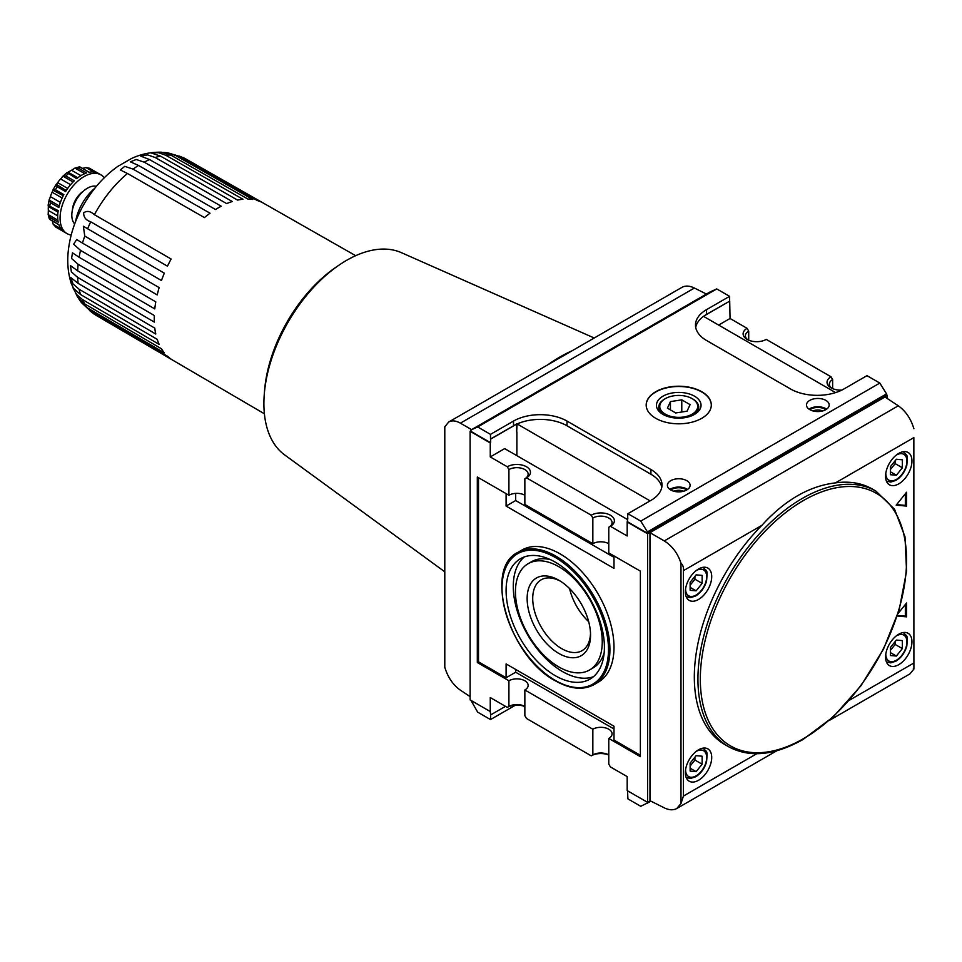 <?xml version="1.0" encoding="UTF-8"?>
<svg xmlns="http://www.w3.org/2000/svg" width="962" height="962" viewBox="0 0 962 962"><rect width="100%" height="100%" fill="white"/><g stroke="black" fill="none" stroke-linecap="round" stroke-linejoin="round"><path stroke-width="1.44" d="M835.449 482.888C809.403 485.918 784.872 500.084 761.844 525.372A147.523 85.173 -60 0 0 724.891 744.6L728.487 746.668A147.523 85.173 -60 0 1 728.487 576.334A147.523 85.173 -60 0 1 875.997 491.161L872.402 489.081A147.523 85.173 -60 0 0 835.449 482.888L913.852 437.614L913.9 669.071L913.852 437.614M913.9 428.751C910.918 418.759 905.711 411.111 898.304 405.796L884.968 396.981L649.975 532.659L649.975 800.697L664.273 807.839C669.119 810.184 673.292 810.401 676.779 808.501L680.988 803.535L683.429 796.067L756.757 753.727M649.975 532.659L664.273 540.921C672.21 545.923 677.789 553.354 680.988 563.215L680.988 803.535M683.429 796.067L683.429 570.646C683.754 567.4 682.936 564.922 680.988 563.215M913.359 668.59L913.9 669.071L909.968 673.869L829.304 720.442M470.117 696.608L460.389 690.175C452.982 684.86 447.775 677.212 444.793 667.219L444.793 426.803L448.713 422.005C451.972 420.238 455.856 420.622 460.389 423.16L471.596 429.629M627.549 519.564L504.665 448.617L490.259 456.926L490.259 442.953L470.117 431.313L470.117 699.903L490.259 711.543L490.259 697.558L507.287 707.383A13.564 7.828 0 0 1 524.855 706.589M687.048 411.195L690.091 404.641L681.781 399.843L670.442 401.599L667.4 408.153L675.709 412.951L687.048 411.195M670.442 409.908L670.442 401.599M681.781 412.013L681.781 399.843M692.508 398.845A19.974 11.532 180 0 1 692.868 399.05L692.868 399.05A19.974 11.532 180 0 1 693.65 414.875M663.84 414.875A19.974 11.532 180 0 1 664.622 399.05A19.974 11.532 180 0 1 664.982 398.845M692.171 398.641L692.868 399.05L692.171 398.641A18.987 10.967 180 0 1 692.171 414.153A18.987 10.967 180 0 1 665.319 414.153A18.987 10.967 180 0 1 665.319 398.641A18.987 10.967 180 0 1 692.171 398.641M547.979 364.694A149.603 86.376 -60 0 1 572.113 350.757M555.254 675.673A69.517 40.139 -120 0 0 590.007 679.124A69.517 40.139 -120 0 0 590.007 598.845A69.517 40.139 -120 0 0 520.49 558.706A69.517 40.139 -120 0 0 509.836 614.417A69.517 40.139 -120 0 0 555.254 675.673M524.278 556.95A69.517 40.139 -120 0 0 518.061 613.552A69.517 40.139 -120 0 0 562.445 671.524A69.517 40.139 -120 0 0 593.422 676.719M589.538 669.997A61.388 35.438 -120 0 0 589.538 599.122A61.388 35.438 -120 0 0 528.15 563.684A61.388 35.438 -120 0 0 518.746 612.866A61.388 35.438 -120 0 0 558.85 666.955A61.388 35.438 -120 0 0 589.538 669.997L593.133 667.917A61.388 35.438 -120 0 0 604.184 652.609M550.541 559.692A61.388 35.438 -120 0 0 531.758 561.604L528.15 563.684M558.85 653.451A44.829 25.89 -120 0 0 590.548 635.136A44.829 25.89 -120 0 0 558.85 580.23A44.829 25.89 -120 0 0 527.14 598.532A44.829 25.89 -120 0 0 558.85 653.451M560.269 581.096A40.897 23.605 -120 0 0 541.185 579.809A40.897 23.605 -120 0 0 534.92 612.578A40.897 23.605 -120 0 0 561.628 648.616A40.897 23.605 -120 0 0 582.082 650.649A40.897 23.605 -120 0 0 590.512 633.477M569.588 588.6A40.897 23.605 -120 0 0 588.672 621.656M594.119 684.583L598.196 682.226A76.299 44.06 -120 0 0 598.196 594.119A76.299 44.06 -120 0 0 521.897 550.06L517.821 552.416C482.924 568.807 509.391 656.998 555.459 680.856C570.322 689.225 583.212 690.463 594.119 684.583A76.299 44.06 -120 0 0 594.119 596.476A76.299 44.06 -120 0 0 517.821 552.416M613.996 555.916L613.996 568.386L506.096 506.084L506.096 493.614M478.511 477.693L478.511 661.832L506.096 677.753L506.096 663.912L613.996 726.214L613.996 740.055L640.379 755.29M608.778 738.431L608.778 764.105L610.401 766.918L627.188 776.611L627.188 790.596L647.57 802.356L647.57 533.766L627.188 522.005L627.188 535.978L610.401 526.298A13.564 7.828 0 0 0 610.401 515.211A13.564 7.828 0 0 0 591.221 515.211L526.479 477.837L524.855 478.775A11.267 6.506 0 0 0 528.15 474.17A11.267 6.506 0 0 0 521.2 468.157A11.267 6.506 0 0 0 508.91 469.576L508.91 495.25L477.32 477.008L477.32 662.529L508.91 680.771A11.267 6.506 180 0 1 521.2 679.364A11.267 6.506 180 0 1 528.15 685.365A11.267 6.506 180 0 1 524.855 689.97L592.845 729.22A11.267 6.506 180 0 1 605.122 727.813A11.267 6.506 180 0 1 612.085 733.826A11.267 6.506 180 0 1 608.778 738.431L640.379 756.673L640.379 571.151L608.778 552.909L608.778 527.224A11.267 6.506 0 0 0 612.085 522.631A11.267 6.506 0 0 0 605.122 516.618A11.267 6.506 0 0 0 592.845 518.025L592.845 543.71A11.267 6.506 180 0 1 608.778 543.71M478.511 661.832L477.32 662.529M515.68 669.444L515.68 672.222L613.996 728.98M515.68 672.222L506.096 677.753M515.68 493.374L515.68 500.541L613.996 557.311M515.68 500.541L506.096 506.084M592.845 543.71L524.855 504.449L524.855 478.775L526.479 477.837A13.564 7.828 0 0 0 526.479 466.762A13.564 7.828 0 0 0 507.287 466.762L508.91 469.576M508.91 495.25A11.267 6.506 180 0 1 524.855 495.25M841.798 390.115A13.564 7.828 180 0 1 831.012 387.842A13.564 7.828 180 0 1 831.012 376.767L766.269 339.394A13.564 7.828 180 0 1 747.089 339.394A13.564 7.828 180 0 1 747.089 328.319L748.713 331.12A11.267 6.506 0 0 0 745.406 335.726A11.267 6.506 0 0 0 747.979 339.863M748.713 331.12L748.713 340.187M831.012 376.767L832.635 379.581A11.267 6.506 0 0 0 829.34 384.187A11.267 6.506 0 0 0 831.902 388.311M832.635 379.581L832.635 388.648M592.845 729.22L592.845 754.905A11.267 6.506 180 0 1 608.778 754.905M608.778 755.038A13.564 7.828 0 0 0 591.221 755.843L526.479 718.458L524.855 715.644L524.855 689.97M592.845 754.905L591.221 755.843M508.91 680.771L508.91 706.445A11.267 6.506 180 0 1 524.855 706.445M508.91 706.445L507.287 707.383M610.401 526.298L608.778 527.224L610.401 526.298M591.221 515.211L592.845 518.025M822.738 410.93A8.333 4.81 0 0 0 812.926 410.93M809.848 409.68A10.173 5.868 180 0 1 825.023 409.163A10.173 5.868 180 0 1 825.817 409.68M809.03 409.163A11.364 6.554 180 0 1 825.865 408.682A11.364 6.554 180 0 1 826.623 409.163M825.865 400.372A11.364 6.554 180 0 1 829.184 405.014A11.364 6.554 180 0 1 817.832 411.568A11.364 6.554 180 0 1 806.469 405.014A11.364 6.554 180 0 1 813.479 398.953A11.364 6.554 180 0 1 825.865 400.372M683.657 491.233A8.333 4.81 0 0 0 673.833 491.233M670.767 489.983A10.173 5.868 180 0 1 685.942 489.466A10.173 5.868 180 0 1 686.724 489.983M669.949 489.466A11.364 6.554 180 0 1 686.784 488.985A11.364 6.554 180 0 1 687.541 489.466M686.784 480.675A11.364 6.554 180 0 1 690.103 485.317A11.364 6.554 180 0 1 678.751 491.871A11.364 6.554 180 0 1 667.387 485.317A11.364 6.554 180 0 1 674.398 479.256A11.364 6.554 180 0 1 686.784 480.675M694.516 396.188A22.306 12.879 180 0 1 694.516 414.394A22.306 12.879 180 0 1 662.974 414.394A22.306 12.879 180 0 1 662.974 396.188A22.306 12.879 180 0 1 694.516 396.188M646.187 405.146A32.552 18.795 180 0 1 666.401 387.902A32.552 18.795 180 0 1 701.767 392.003A32.552 18.795 180 0 1 711.303 405.146M701.767 391.726A32.552 18.795 180 0 1 711.303 405.014A32.552 18.795 180 0 1 678.751 423.809A32.552 18.795 180 0 1 646.187 405.014A32.552 18.795 180 0 1 666.281 387.65A32.552 18.795 180 0 1 701.767 391.726M627.549 790.8L627.909 798.893L640.74 806.3L650.997 801.214M490.259 711.543L490.62 714.934L505.495 706.348M650.096 500.889L516.883 423.785A37.807 21.825 0 0 0 516.173 424.11L516.173 424.386A37.807 21.825 0 0 0 513.528 425.781L490.5 439.069L490.5 434.367L477.669 426.96L470.959 430.002L470.959 431.385L490.62 442.736L490.62 439.141L516.173 424.386M507.287 466.762L490.259 456.926M627.188 522.005L627.909 517.989M516.883 455.675L516.883 431.95M516.642 423.893L516.642 432.01L517.123 424.122M747.089 328.319L730.062 318.482L718.65 325.072M730.062 318.482L729.701 301.142L704.641 315.608A1.696 0.974 0 0 0 704.148 316.294A1.696 0.974 0 0 0 704.641 316.991L835.605 392.592M661.784 487.325A37.807 21.825 0 0 0 650.925 474.242L567.003 425.781A37.807 21.825 0 0 0 516.883 424.062M647.45 531.902L886.531 393.867L886.531 395.25L647.45 533.285L647.45 531.902L640.74 521.103L627.909 513.696L627.549 518.193M490.5 434.367L513.528 421.067A37.807 21.825 180 0 1 567.003 421.067L650.925 469.528A37.807 21.825 180 0 1 662 484.968A37.807 21.825 180 0 1 650.925 500.408L627.909 513.696M729.701 301.142L706.565 314.358A37.807 21.825 0 0 0 695.706 327.429M886.531 393.867L879.821 383.068L866.99 375.661L843.963 388.949A37.807 21.825 180 0 1 790.487 388.949L706.565 340.5A37.807 21.825 180 0 1 695.49 325.06A37.807 21.825 180 0 1 706.565 309.62L706.565 314.358M729.581 301.07L729.581 296.332L706.565 309.62M490.62 714.934L490.5 719.564L513.528 706.276A37.807 21.825 0 0 1 515.692 705.122M897.426 615.439L905.35 616.149L905.35 604.485M897.245 616.005L906.553 616.834L905.35 616.149M906.553 616.834L906.553 602.994L898.003 613.624M896.608 504.605L905.35 505.387L905.35 493.722M906.553 492.231L896.175 505.158L906.553 506.084L906.553 492.231M906.553 506.084L905.35 505.387M890.367 650.408L895.165 644.444L895.165 641.558M902.356 648.592L896.368 656.048L890.367 655.519L890.367 647.522L896.368 640.067L902.356 640.596L902.356 648.592L895.165 644.444M896.368 656.048L890.367 652.597M690.139 766.005L694.937 760.04L694.937 757.154M702.128 764.201L696.127 771.656L690.139 771.115L690.139 763.131L696.127 755.663L702.128 756.204L702.128 764.201L694.937 760.04M696.127 771.656L690.139 768.193M690.139 585.197L694.937 579.232L694.937 576.346M702.128 583.381L696.127 590.836L690.139 590.307L690.139 582.311L696.127 574.855L702.128 575.396L702.128 583.381L694.937 579.232M696.127 590.836L690.139 587.385M890.367 469.588L895.165 463.624L895.165 460.75M902.356 467.785L896.368 475.24L890.367 474.699L890.367 466.714L896.368 459.247L902.356 459.788L902.356 467.785L895.165 463.624M896.368 475.24L890.367 471.777M698.532 780.278A18.651 10.774 -60 0 1 689.201 781.204A18.651 10.774 -60 0 1 689.201 759.667A18.651 10.774 -60 0 1 707.852 748.893A18.651 10.774 -60 0 1 710.714 763.84A18.651 10.774 -60 0 1 698.532 780.278M698.532 599.458A18.651 10.774 -60 0 1 689.201 600.384A18.651 10.774 -60 0 1 689.201 578.847A18.651 10.774 -60 0 1 707.852 568.085A18.651 10.774 -60 0 1 710.714 583.02A18.651 10.774 -60 0 1 698.532 599.458M898.761 664.67A18.651 10.774 -60 0 1 889.429 665.596A18.651 10.774 -60 0 1 889.429 644.059A18.651 10.774 -60 0 1 908.092 633.285A18.651 10.774 -60 0 1 910.942 648.232A18.651 10.774 -60 0 1 898.761 664.67M898.761 483.862A18.651 10.774 -60 0 1 889.429 484.788A18.651 10.774 -60 0 1 889.429 463.251A18.651 10.774 -60 0 1 908.092 452.477A18.651 10.774 -60 0 1 910.942 467.424A18.651 10.774 -60 0 1 898.761 483.862M729.581 296.332L716.75 288.925L710.04 291.967L470.959 430.002M640.74 521.103L879.821 383.068M470.959 700.396L477.669 712.157L490.5 719.564M477.669 426.96L716.75 288.925M470.117 431.313L470.959 430.832M887.373 398.569L887.373 395.322L886.531 394.841M647.57 533.766L887.373 395.322M647.57 802.356L650.228 800.829M647.45 803.258L647.45 802.284M444.793 571.813L284.608 454.882A116.979 67.544 -60 0 1 264.273 394.24A116.979 67.544 -60 0 1 338.672 265.368A116.979 67.544 -60 0 1 401.37 252.657L594.215 337.999M264.273 394.24L264.586 390.356A111.46 64.346 -60 0 1 335.461 267.568L338.672 265.368M706.445 294.047L694.42 288.035C689.562 285.69 685.401 285.474 681.914 287.373L448.713 422.005M647.45 533.285L627.549 521.789M77.657 277.393L71.38 271.873L70.466 265.608L77.657 270.827A90.151 52.044 -60 0 1 78.126 264.297L71.573 258.489L72.463 252.826L79.112 257.275A90.151 52.044 -60 0 1 80.531 250.385L73.629 244.192L76.719 239.514L82.467 243.097A90.151 52.044 -60 0 1 84.764 236.075L83.369 226.25L87.614 228.764A90.151 52.044 -60 0 1 90.729 221.813C85.859 220.214 83.526 217.196 83.706 212.758C86.965 210.522 90.524 211.159 94.384 214.682A90.151 52.044 -60 0 1 127.477 173.497L120.298 169.961L124.771 166.354L133.081 169.132A90.151 52.044 -60 0 1 138.492 165.452L130.375 161.832L136.267 159.5L144.18 162.169A90.151 52.044 -60 0 1 149.603 159.596L140.717 156.097L147.607 154.894L155.195 157.503A90.151 52.044 -60 0 1 160.45 156.097L150.926 152.886L158.477 152.681L165.789 155.255A90.151 52.044 -60 0 1 170.719 155.062L161.58 152.212C151.142 151.924 141.101 154.028 131.457 158.526L117.821 166.378C104.317 176.022 93.098 188.54 84.127 203.932C75.12 219.48 69.793 235.582 68.146 252.224C67.112 263.035 68.122 273.388 71.176 283.285L77.73 297.45L84.764 303.932A90.151 52.044 -60 0 1 82.467 299.567L76.575 294.516L72.992 287.878L80.531 294.516A90.151 52.044 -60 0 1 79.112 289.261L73.064 283.994L70.659 277.429L78.126 283.381A90.151 52.044 -60 0 1 77.657 277.393L154.317 322.078A90.656 52.345 120 0 1 154.317 315.5L77.657 270.827M163.648 152.453L167.821 152.814L175.637 155.507A90.151 52.044 -60 0 1 180.098 156.529L167.821 152.814M179.233 156.06L184.451 158.237A90.151 52.044 -60 0 1 186.255 159.187L355.663 255.688M93.086 313.408L96.116 315.332A90.151 52.044 -60 0 1 94.384 314.237L89.899 310.81M81.373 302.549L90.729 311.315A90.151 52.044 -60 0 1 87.614 307.972L81.373 302.549L78.98 299.122M60.895 228.74L53.235 224.326L56.301 227.405A33.91 19.577 -60 0 1 55.447 226.864L63.841 231.71A33.91 19.577 120 0 1 58.838 224.591L50.445 219.745A33.91 19.577 -60 0 1 49.808 217.364L48.148 214.442L49.266 218.675M57.985 212.085L48.353 206.529L48.184 205.447L58.201 210.642A33.91 19.577 120 0 0 58.201 222.198L49.808 217.364M57.876 220.214L48.184 214.622L48.353 210.474A30.519 17.617 120 0 1 48.353 206.529L48.304 205.555M48.136 205.134L49.302 199.29L50.445 202.669L58.838 207.515A33.91 19.577 120 0 1 63.841 194.625L55.447 189.779L53.235 189.911L52.092 192.208A30.519 17.617 120 0 0 50.373 196.621L49.266 200.144L59.259 205.904M58.105 211.183L48.485 205.627M66.246 190.56L56.205 184.307L52.85 190.139L63.276 195.707M62.157 198.016L52.092 192.208M56.205 184.764L57.191 186.748L65.584 191.594A33.91 19.577 120 0 1 74.254 180.808L65.861 175.962L63.083 176.214L60.594 178.932A30.519 17.617 120 0 0 57.624 182.624L56.205 184.764M66.835 172.727L62.362 176.671L63.083 176.214L73.076 181.974M70.587 184.704L60.594 178.932M80.904 175.637L71.573 170.25L75.072 168.037L78.259 168.073L86.652 172.919A33.91 19.577 120 0 0 76.647 178.691L67.436 172.787M79.124 166.943L80.652 167.424L79.389 166.883L74.916 168.085L84.764 173.629M82.107 168.494L86.003 167.556L89.322 168.206A33.91 19.577 -60 0 1 90.212 168.675L97.703 173.052A33.91 19.577 120 0 0 89.033 172.27L80.652 167.424A33.91 19.577 -60 0 0 78.259 168.073M93.675 171.982L86.003 167.556M79.112 289.261L155.784 334.03A90.656 52.345 120 0 1 154.786 328.114L78.126 283.381M82.467 299.567L159.151 344.384A90.656 52.345 120 0 1 157.203 339.321L80.531 294.516M87.614 307.972L164.322 352.838A90.656 52.345 120 0 1 161.472 348.785L84.764 303.932M94.384 314.237L171.128 359.139A90.656 52.345 120 0 1 167.46 356.205L90.729 311.315M180.098 156.529L257.335 200.541A90.656 52.345 120 0 1 261.712 202.248L184.451 158.237M170.719 155.062L247.907 199.062A90.656 52.345 120 0 1 252.85 199.495L175.637 155.507M160.45 156.097L237.578 200.096A90.656 52.345 120 0 1 242.941 199.254L165.789 155.255M149.603 159.596L226.671 203.607A90.656 52.345 120 0 1 232.287 201.515L155.195 157.503M138.492 165.452L215.5 209.512A90.656 52.345 120 0 1 221.212 206.217L144.18 162.169M127.477 173.497L204.425 217.592A90.656 52.345 120 0 1 210.041 213.215L133.081 169.132M90.729 221.813L167.46 266.185A90.656 52.345 120 0 1 171.128 259.018L94.384 214.682M84.764 236.075L161.472 280.531A90.656 52.345 120 0 1 164.322 273.184L87.614 228.764M80.531 250.385L157.203 294.925A90.656 52.345 120 0 1 159.151 287.602L82.467 243.097M78.126 264.297L154.786 308.91A90.656 52.345 120 0 1 155.784 301.852L79.112 257.275M67.136 172.619L68.158 172.222L67.136 172.619M71.573 170.25A30.519 17.617 120 0 0 68.158 172.222L77.778 177.79M53.235 224.326L52.092 220.478M71.176 235.065A33.91 19.577 -60 0 1 67.087 233.634A33.91 19.577 -60 0 1 67.087 194.48A33.91 19.577 -60 0 1 100.998 174.904A33.91 19.577 -60 0 1 104.281 177.73M72.415 209.896A16.498 9.524 -60 0 1 83.105 191.39M74.687 223.954A22.042 12.722 -60 0 1 76.383 199.843A22.042 12.722 -60 0 1 96.416 186.315M75.589 221.597A35.486 20.491 -60 0 1 94.817 188.275M78.752 214.237L81.397 208.874M86.712 199.675L90.031 194.697M57.684 215.861L48.353 210.474M60.378 202.393L50.373 196.621M67.689 188.432L57.624 182.624M664.273 540.921L898.304 405.796M683.429 570.646L761.844 525.372M555.254 680.387A75.289 43.47 -120 0 0 601.358 614.802A75.289 43.47 -120 0 0 509.151 561.567A75.289 43.47 -120 0 0 555.254 680.387M704.641 316.991L704.641 315.608M650.925 469.528L650.925 474.242M513.528 421.067L513.528 425.781M567.003 421.067L567.003 425.781M513.528 705.338L513.528 706.276M696.019 751.538A14.923 8.61 -60 0 1 706.685 757.503A14.923 8.61 -60 0 1 696.127 775.841A14.923 8.61 -60 0 1 685.581 769.624M686.219 777.512A16.955 9.788 -60 0 1 686.171 777.488L690.548 778.462L695.706 776.779C700.973 773.436 704.593 768.446 706.577 761.784C707.623 749.266 706.95 752.753 703.174 748.147A16.955 9.788 -60 0 0 703.126 748.123L703.174 748.147M696.019 570.731A14.923 8.61 -60 0 1 706.685 576.695A14.923 8.61 -60 0 1 696.127 595.033A14.923 8.61 -60 0 1 685.581 588.816M686.219 596.705A16.955 9.788 -60 0 1 686.171 596.668L690.548 597.655L695.706 595.959C700.973 592.628 704.593 587.626 706.577 580.976C707.623 568.446 706.95 571.933 703.174 567.327A16.955 9.788 -60 0 0 703.126 567.303L703.174 567.327M896.259 635.942A14.923 8.61 -60 0 1 906.913 641.907A14.923 8.61 -60 0 1 896.368 660.245A14.923 8.61 -60 0 1 885.81 654.028M886.447 661.916A16.955 9.788 -60 0 1 886.399 661.88L890.776 662.866L895.947 661.171C901.202 657.84 904.821 652.837 906.805 646.187C907.851 633.657 907.19 637.145 903.402 632.539A16.955 9.788 -60 0 1 903.402 632.539L903.402 632.539M896.259 455.122A14.923 8.61 -60 0 1 906.913 461.087A14.923 8.61 -60 0 1 896.368 479.425A14.923 8.61 -60 0 1 885.81 473.208M886.447 481.096A16.955 9.788 -60 0 1 886.399 481.072L890.776 482.058L895.947 480.363C901.202 477.02 904.821 472.029 906.805 465.367C907.851 452.849 907.19 456.337 903.402 451.731A16.955 9.788 -60 0 1 903.402 451.731L903.402 451.731M803.438 738.672A145.827 84.187 -60 0 1 714.141 611.628A145.827 84.187 -60 0 1 892.736 508.513A145.827 84.187 -60 0 1 803.438 738.672M460.389 423.16L694.42 288.035M849.278 700.312L913.852 663.022M49.808 205.796A33.91 19.577 -60 0 1 50.445 202.669M55.447 189.779A33.91 19.577 -60 0 1 57.191 186.748M65.861 175.962A33.91 19.577 -60 0 1 68.254 173.845M665.319 398.641L664.622 399.05M728.487 746.668C749.506 758.008 774.386 755.603 803.09 739.453L833.345 716.798L860.942 685.774L883.537 649.037L899.193 609.752L906.565 571.248L905.001 536.796L894.564 509.295L875.997 491.161M776.827 750.745L676.779 808.501M183.081 157.515L186.255 159.187M49.771 219.444L58.874 224.699M48.316 205.567L58.105 211.219M80.05 167.003L89.153 172.258M96.116 315.332L264.394 413.78M56.301 227.405L67.087 233.634M90.212 168.675L100.998 174.904"/></g></svg>

